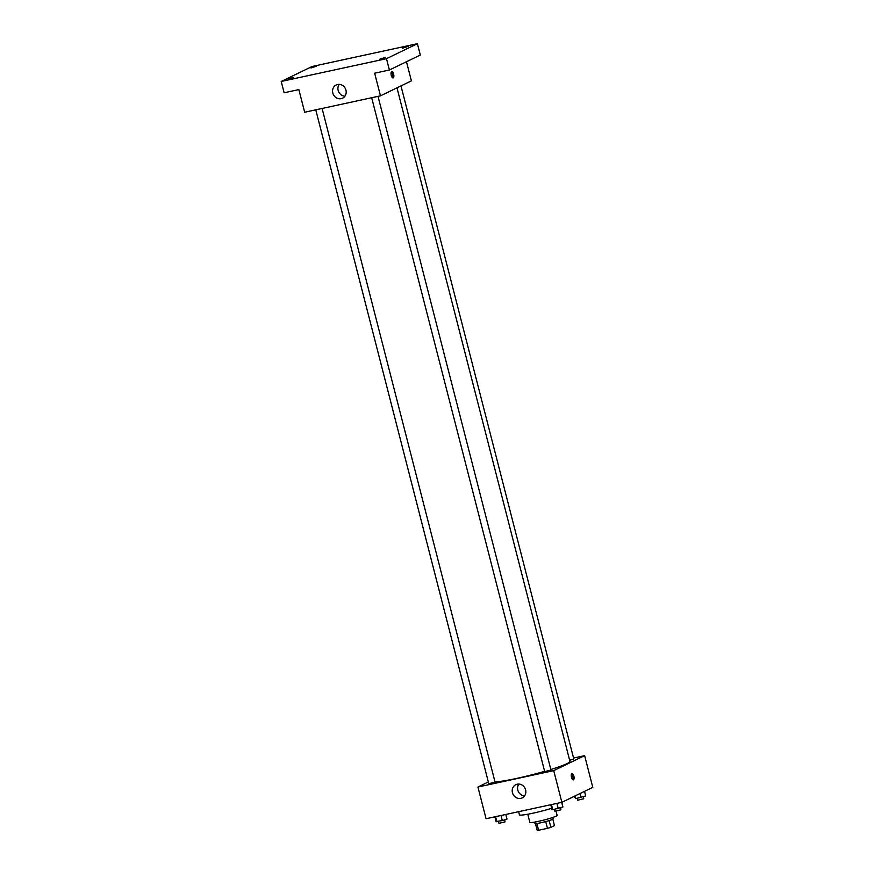 <?xml version="1.0" encoding="UTF-8"?>
<svg xmlns="http://www.w3.org/2000/svg" width="874" height="874" viewBox="0 0 874 874"><rect width="100%" height="100%" fill="white"/><g stroke="black" fill="none" stroke-linecap="round" stroke-linejoin="round"><path stroke-width="1.31" d="M545.726 821.571L547.463 828.334L538.602 830.256A9.09 0.798 -14.4 0 1 537.171 830.3L535.456 823.614M552.827 819.156L554.477 825.591L550.86 827.339A9.09 0.798 -14.4 0 1 547.463 828.334M549.123 820.577L550.86 827.339M552.816 817.441L553.166 818.818A9.385 0.83 165.6 0 1 544.284 821.953A9.385 0.83 165.6 0 1 534.986 823.483L534.637 822.117M536.865 823.505L538.602 830.256M556.05 811.17L557.131 815.387A14.082 1.235 165.6 0 1 543.803 820.085A14.082 1.235 165.6 0 1 529.863 822.39L527.765 814.24M562.222 802.157L562.627 803.719A22.298 1.967 165.6 0 1 562.201 804.266M551.691 808.308A22.298 1.967 165.6 0 1 519.429 814.808L518.632 811.684M573.562 758.042L584.64 755.639L592.78 787.343L561.862 802.332L486.064 818.73L477.925 787.026L488.337 781.979M550.838 769.481A39.898 3.518 -14.4 0 0 567.073 763.592A39.898 3.518 -14.4 0 0 569.935 761.407L396.982 87.837M494.99 781.826A39.898 3.518 -14.4 0 0 544.633 771.338M584.64 755.639L553.723 770.628L477.925 787.026M315.765 109.84L488.784 783.716L495.055 782.11L322.102 108.463M569.64 760.293L573.792 758.949L400.98 85.892M378.016 96.369L550.97 770.005L544.699 771.622L371.679 97.735M553.723 770.628L561.862 802.332M525.602 789.856A7.331 6.697 64.2 0 1 522.215 797.875A7.331 6.697 64.2 0 1 512.994 794.204A7.331 6.697 64.2 0 1 515.824 784.677A7.331 6.697 64.2 0 1 525.602 789.856M571.869 773.61A3.223 1.278 -102.2 0 1 571.989 773.566A3.223 1.278 -102.2 0 1 573.923 776.451A3.223 1.278 -102.2 0 1 573.355 779.87A3.223 1.278 -102.2 0 1 571.454 777.139A3.223 1.278 -102.2 0 1 571.869 773.61M571.52 773.982A3.223 1.278 -102.2 0 1 572.863 776.68A3.223 1.278 -102.2 0 1 572.754 779.695M524.564 795.886A7.331 6.697 64.2 0 1 518.358 791.604A7.331 6.697 64.2 0 1 518.839 784.065M406.476 61.726L411.392 80.856L380.463 95.834L304.676 112.233L298.853 89.596L284.126 92.775L281.22 81.457L312.138 66.479L417.401 43.7L420.318 55.018L389.389 70.007L374.651 73.198L380.463 95.834M417.401 43.7L386.483 58.678L389.389 70.007M386.483 58.678L281.22 81.457M345.951 90.164A7.331 6.697 64.2 0 1 342.564 98.183A7.331 6.697 64.2 0 1 333.344 94.501A7.331 6.697 64.2 0 1 336.173 84.986A7.331 6.697 64.2 0 1 345.951 90.164M391.639 71.646A3.223 1.278 -102.2 0 1 391.76 71.602A3.223 1.278 -102.2 0 1 393.693 74.487A3.223 1.278 -102.2 0 1 393.125 77.917A3.223 1.278 -102.2 0 1 391.224 75.186A3.223 1.278 -102.2 0 1 391.639 71.646M391.29 72.018A3.223 1.278 -102.2 0 1 392.634 74.716A3.223 1.278 -102.2 0 1 392.524 77.731M344.913 96.195A7.331 6.697 64.2 0 1 338.708 91.901A7.331 6.697 64.2 0 1 339.188 84.374M293.62 77.283L288.125 79.031L293.62 77.283M385.194 57.466L379.709 59.224L385.194 57.466M408.016 46.42L402.521 48.168L408.016 46.42M316.432 66.227L310.947 67.986L316.432 66.227M561.709 802.365L562.9 806.986L552.761 809.706L551.964 809.357L550.773 804.725M556.913 803.392L558.235 808.516M551.45 804.583L552.761 809.706M554.389 809.346L554.87 811.247L560.911 809.816L560.66 807.729M505.795 814.459L506.986 819.091L502.321 820.62L496.05 821.451L494.859 816.829M500.999 815.497L502.321 820.62M495.536 816.677L496.847 821.8M498.475 821.451L498.956 823.341L504.997 821.91L504.746 819.823M584.531 791.341L585.711 795.941L575.584 798.65L574.262 796.312M580.041 793.526L581.046 797.459M574.906 796.006L575.584 798.65M577.201 798.301L577.692 800.191L583.734 798.76L583.471 796.673"/></g></svg>
